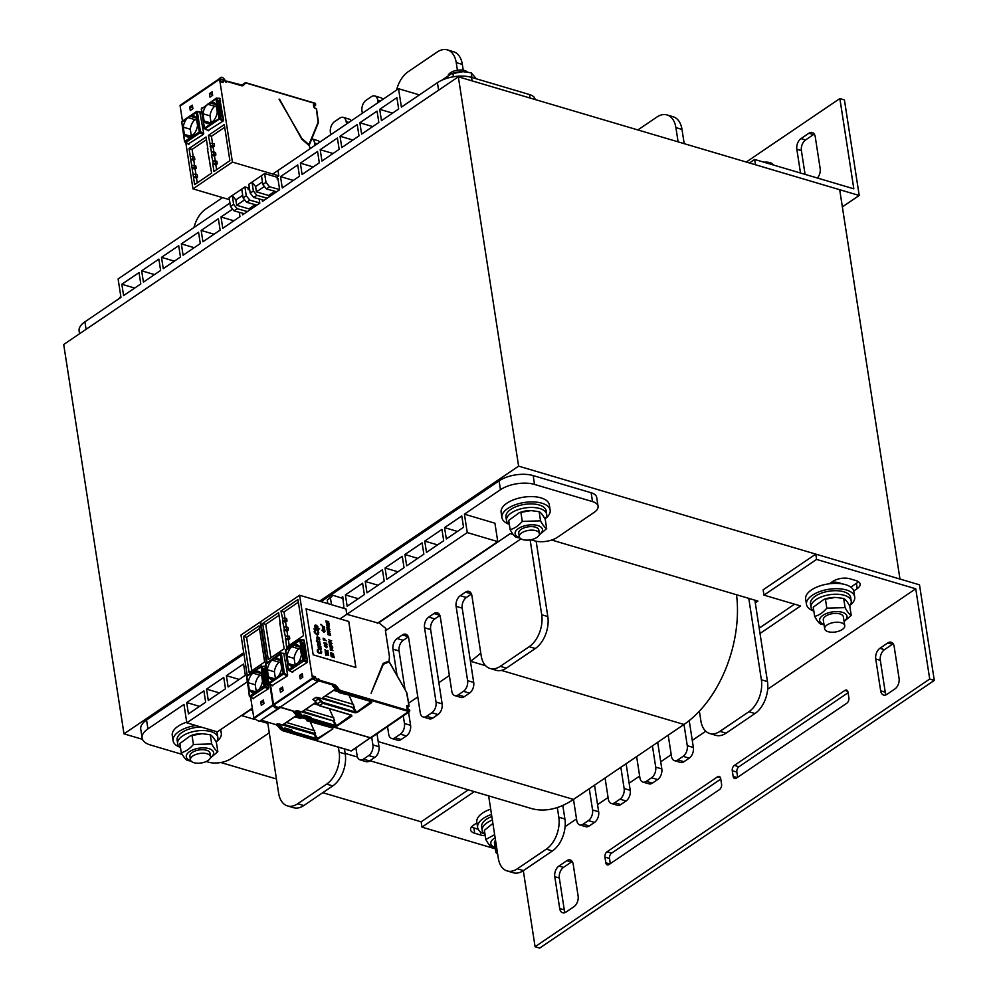<?xml version="1.0" encoding="UTF-8"?>
<svg xmlns="http://www.w3.org/2000/svg" width="998" height="998" viewBox="0 0 998 998"><rect width="100%" height="100%" fill="white"/><g stroke="black" fill="none" stroke-linecap="round" stroke-linejoin="round"><path stroke-width="1.5" d="M319.56 601.17L518.611 466.141L899.971 579.052L839.692 189.695L458.332 76.796L63.71 344.497L123.989 733.854L243.712 652.63M841.763 583.83A16.267 7.697 171.2 0 0 831.833 582.084M520.993 538.858L385.453 630.798M755.286 602.867L757.931 601.083L551.707 540.03M518.611 466.141L458.332 76.796M468.287 789.842L421.144 821.828L322.766 792.699M276.421 778.976L220.808 762.509M142.502 739.331L123.989 733.854M746.267 162.038L839.854 98.553L853.826 188.809L754.663 159.455L749.473 162.986M817.399 178.031A8.134 5.065 -73.5 0 0 820.169 168.612L815.241 136.763A8.134 5.065 -73.5 0 0 812.285 132.534A8.134 5.065 -73.5 0 0 808.879 133.258L800.995 138.61A8.134 5.065 -73.5 0 0 796.828 149.251L800.508 173.028M805.074 174.388L801.394 150.611A8.134 5.065 106.5 0 1 805.561 139.957L813.457 134.605A8.134 5.065 106.5 0 1 814.306 134.131M842.362 206.91L859.216 195.483L844.42 99.912L839.854 98.553M859.216 195.483L755.486 164.77L754.663 159.455M760.027 633.468L800.583 605.961L763.969 595.12L816.589 559.429L915.74 588.783L767.674 689.231M705.761 731.222L692.275 740.379M671.217 754.663L660.701 761.798M639.656 776.082L629.139 783.205M608.081 797.489L597.565 804.625M576.507 818.909L565.105 826.643M915.74 588.783L929.712 679.039L535.09 946.74L523.314 870.693M875.733 658.954L880.66 690.803A8.134 5.065 -73.5 0 0 883.617 695.032A8.134 5.065 -73.5 0 0 887.022 694.321L894.907 688.957A8.134 5.065 -73.5 0 0 899.073 678.316L894.146 646.455A8.134 5.065 -73.5 0 0 891.189 642.225A8.134 5.065 -73.5 0 0 887.783 642.949L879.899 648.301A8.134 5.065 -73.5 0 0 875.733 658.954L880.311 660.302A8.134 5.065 106.5 0 1 884.465 649.661L892.362 644.309A8.134 5.065 106.5 0 1 893.21 643.822M734.353 765.416A4.067 2.532 -73.5 0 0 732.27 770.743L733.156 776.407A4.067 2.532 -73.5 0 0 734.628 778.515A4.067 2.532 -73.5 0 0 736.324 778.153L846.828 703.203A4.067 2.532 -73.5 0 0 848.899 697.876L848.026 692.213A4.067 2.532 -73.5 0 0 846.554 690.105A4.067 2.532 -73.5 0 0 844.844 690.454L734.353 765.416L738.932 766.776L848.1 692.712M607.021 851.793A4.067 2.532 -73.5 0 0 604.938 857.12L605.823 862.783A4.067 2.532 -73.5 0 0 607.295 864.892A4.067 2.532 -73.5 0 0 608.992 864.542L719.496 789.58A4.067 2.532 -73.5 0 0 721.579 784.253L720.693 778.59A4.067 2.532 -73.5 0 0 719.221 776.481A4.067 2.532 -73.5 0 0 717.525 776.843L607.021 851.793L611.599 853.153L720.768 779.089M573.189 864.193A8.134 5.065 -73.5 0 0 570.232 859.964A8.134 5.065 -73.5 0 0 566.827 860.675L558.942 866.039A8.134 5.065 -73.5 0 0 554.776 876.681L559.703 908.542A8.134 5.065 -73.5 0 0 562.66 912.771A8.134 5.065 -73.5 0 0 566.066 912.047L573.95 906.695A8.134 5.065 -73.5 0 0 578.116 896.042L573.189 864.193M886.174 694.795A8.134 5.065 106.5 0 1 885.238 692.163L880.311 660.302M737.647 777.267L736.848 772.09A4.067 2.532 106.5 0 1 738.932 766.776M610.314 863.644L609.516 858.48A4.067 2.532 106.5 0 1 611.599 853.153M565.217 912.521A8.134 5.065 106.5 0 1 564.282 909.889L559.342 878.04A8.134 5.065 106.5 0 1 563.508 867.387L571.405 862.035A8.134 5.065 106.5 0 1 572.253 861.561M929.712 679.039L934.29 680.399L539.669 948.1L535.09 946.74M934.29 680.399L919.495 584.828L815.765 554.115L816.589 559.429M853.739 591.003L857.232 588.633A12.201 5.776 171.2 0 0 860.126 584.067A12.201 5.776 171.2 0 0 855.972 580.574L849.872 578.765A12.201 5.776 171.2 0 0 832.819 581.41L829.326 583.78M858.33 581.622A12.201 5.776 -8.8 0 1 856.409 583.331L850.807 587.123M476.919 822.851L473.451 825.196A12.201 5.776 171.2 0 0 470.557 829.775A12.201 5.776 171.2 0 0 474.724 833.268L480.824 835.077A12.201 5.776 171.2 0 0 485.228 835.713M478.204 829.226L473.9 827.953A12.201 5.776 -8.8 0 1 471.53 826.905M794.558 604.177L759.204 628.166M815.765 554.115L763.146 589.818L763.969 595.12M495.345 848.849L421.967 827.13L474.312 791.626M421.144 821.828L421.967 827.13M535.09 99.526L535.04 99.201A16.267 7.697 171.2 0 0 529.501 94.548L471.53 77.382A24.389 11.539 171.2 0 0 437.436 82.672L401.396 107.123L398.551 88.722L272.778 174.039M229.952 203.093L118.101 278.966L120.958 297.367L84.917 321.818A24.389 11.539 171.2 0 0 79.116 330.974L79.541 333.756M140.793 283.919L123.59 295.583L121.831 284.255L139.034 272.591L140.793 283.919M160.628 270.458L143.425 282.135L141.666 270.807L158.869 259.131L160.628 270.458M180.463 256.997L163.26 268.674L161.501 257.347L178.704 245.67L180.463 256.997M200.299 243.549L183.096 255.214L181.337 243.886L198.552 232.222L200.299 243.549M220.134 230.089L202.931 241.766L201.172 230.438L218.387 218.762L220.134 230.089M239.308 212.312L239.969 216.628L222.766 228.305L221.007 216.978L232.609 209.118M259.156 198.964L259.804 203.18L242.601 214.844L242.339 213.16M277.107 178.929L277.893 178.393L279.64 189.72L262.437 201.396L262.2 199.812M299.475 176.259L282.272 187.936L280.525 176.609L297.728 164.932L299.475 176.259M319.323 162.811L302.107 174.475L300.361 163.148L317.564 151.484L319.323 162.811M339.158 149.351L321.942 161.027L320.196 149.7L337.399 138.023L339.158 149.351M358.993 135.89L341.79 147.567L340.031 136.239L357.234 124.563L358.993 135.89M378.828 122.442L361.625 134.106L359.866 122.779L377.069 111.115L378.828 122.442M398.664 108.982L381.461 120.658L379.702 109.331L396.905 97.654L398.664 108.982M419.422 94.897L398.551 88.722M392.551 113.123L379.702 109.331M372.716 126.584L359.866 122.779M352.88 140.044L340.031 136.239M333.033 153.492L320.196 149.7M313.197 166.953L300.361 163.148M293.362 180.413L280.525 176.609M233.856 220.783L221.007 216.978M214.021 234.243L201.172 230.438M194.186 247.691L181.337 243.886M174.351 261.152L161.501 257.347M154.515 274.612L141.666 270.807M134.68 288.06L121.831 284.255M377.306 623.338L497.765 541.615L494.921 523.202L464.407 514.17L500.46 489.719A24.389 11.539 -8.8 0 1 534.541 484.429L592.513 501.595A16.267 7.697 -8.8 0 1 598.064 506.248A16.267 7.697 -8.8 0 1 594.197 512.348L557.358 537.336A16.267 7.697 -8.8 0 1 534.629 540.854L530.886 539.756M598.064 506.248L596.692 497.403A16.267 7.697 171.2 0 0 591.14 492.75L533.169 475.584A24.389 11.539 171.2 0 0 499.087 480.874L321.094 601.619M252.656 710.414L250.548 709.79M243.924 653.977L146.556 720.02A24.389 11.539 171.2 0 0 140.755 729.176L142.128 738.021A24.389 11.539 -8.8 0 1 147.929 728.877L183.969 704.426L186.813 722.826L247.13 681.908M259.779 720.968L266.291 722.901A16.267 7.697 -8.8 0 1 267.826 723.438M269.26 732.669A16.267 7.697 -8.8 0 1 267.975 733.655L231.137 758.63A16.267 7.697 -8.8 0 1 208.42 762.16L206.249 761.524M252.369 708.555L241.89 715.666L254.315 719.346M182.247 754.413L150.448 744.995A24.389 11.539 -8.8 0 1 142.128 738.021M513.197 534.516L510.228 533.631L379.003 622.652M444.572 527.63L461.787 515.954L463.534 527.281L446.331 538.957L444.572 527.63L457.421 531.435M424.736 541.091L441.939 529.414L443.698 540.741L426.495 552.418L424.736 541.091L437.586 544.896M404.901 554.539L422.104 542.875L423.863 554.202L406.66 565.866L404.901 554.539L417.75 558.344M385.066 567.999L402.269 556.323L404.028 567.65L386.825 579.327L385.066 567.999L397.915 571.804M365.231 581.46L382.434 569.783L384.193 581.11L366.99 592.787L365.231 581.46L378.08 585.265M345.395 594.908L362.598 583.244L364.357 594.571L347.154 606.235L345.395 594.908L358.245 598.713M341.066 597.852L342.763 596.692L343.973 608.393M226.384 675.646L243.587 663.982L245.333 675.309L228.13 686.973L226.384 675.646L239.221 679.451M206.536 689.107L223.752 677.442L225.498 688.77L208.295 700.434L206.536 689.107L219.385 692.911M186.701 702.567L203.916 690.89L205.663 702.218L188.46 713.894L186.701 702.567L199.55 706.372M497.765 541.615L467.264 532.583L340.044 618.885M252.307 708.131L217.327 731.858L186.813 722.826M464.407 514.17L467.264 532.583M404.988 689.244L399.063 650.97A8.134 5.065 106.5 0 1 403.229 640.329L408.332 636.861M408.656 703.141L417.8 696.941M396.992 675.172L392.963 649.174A8.134 5.065 106.5 0 1 397.129 638.52L402.394 634.953A8.134 5.065 106.5 0 1 405.799 634.229A8.134 5.065 106.5 0 1 408.743 638.458L420.258 712.797A8.134 5.065 -73.5 0 0 423.214 717.013L429.315 718.822A8.134 5.065 -73.5 0 0 432.72 718.111L437.972 714.543A8.134 5.065 -73.5 0 0 442.139 703.889L430.637 629.563A8.134 5.065 106.5 0 1 434.804 618.91L439.906 615.454M438.858 682.657L449.374 675.521M423.214 717.013A8.134 5.065 -73.5 0 0 426.608 716.302L431.872 712.734A8.134 5.065 -73.5 0 0 436.039 702.081L424.537 627.754A8.134 5.065 106.5 0 1 428.703 617.101L433.955 613.533A8.134 5.065 106.5 0 1 437.361 612.822A8.134 5.065 106.5 0 1 440.318 617.038L451.82 691.377A8.134 5.065 -73.5 0 0 454.776 695.606L460.876 697.415A8.134 5.065 -73.5 0 0 464.282 696.691L469.547 693.123A8.134 5.065 -73.5 0 0 473.713 682.47L462.199 608.144A8.134 5.065 106.5 0 1 466.365 597.49L471.468 594.035M485.627 665.728L470.432 661.225A101.646 63.273 -73.5 0 0 480.762 652.966M319.759 142.165A8.134 5.065 -73.5 0 0 317.751 140.593L311.838 138.834A8.134 5.065 -73.5 0 1 314.607 143.013L317.327 143.812M351.321 120.758A8.134 5.065 -73.5 0 0 349.325 119.174L343.225 117.365A8.134 5.065 -73.5 0 0 339.819 118.088L334.555 121.656A8.134 5.065 -73.5 0 0 330.388 132.31L330.762 134.705M382.895 99.338A8.134 5.065 -73.5 0 0 380.899 97.754L374.786 95.958A8.134 5.065 -73.5 0 0 371.393 96.669L366.129 100.237A8.134 5.065 -73.5 0 0 361.962 110.89L362.336 113.285M463.234 70.209L462.336 64.383A24.389 15.182 -73.5 0 0 453.466 51.709L447.366 49.9A24.389 15.182 -73.5 0 0 437.161 52.058L408.219 71.681A24.389 15.182 -73.5 0 0 396.543 90.082M454.776 695.606A8.134 5.065 -73.5 0 0 458.182 694.882L463.446 691.315A8.134 5.065 -73.5 0 0 467.613 680.661L456.098 606.335A8.134 5.065 106.5 0 1 460.265 595.694L465.53 592.113A8.134 5.065 106.5 0 1 468.935 591.402A8.134 5.065 106.5 0 1 471.892 595.631L481.198 655.798A24.389 15.182 -73.5 0 0 490.068 668.485L496.168 670.294A24.389 15.182 -73.5 0 0 506.373 668.136L535.315 648.5A24.389 15.182 -73.5 0 0 547.815 616.564L536.151 541.24M387.511 726.619L388.684 734.204A8.134 5.065 -73.5 0 0 391.64 738.433L397.74 740.242A8.134 5.065 -73.5 0 0 401.146 739.518L406.411 735.95A8.134 5.065 -73.5 0 0 410.577 725.309L408.569 712.335M408.082 709.191L407.795 707.382M355.937 748.026L357.122 755.623A8.134 5.065 -73.5 0 0 360.066 759.852L366.166 761.661A8.134 5.065 -73.5 0 0 369.572 760.938L374.836 757.37A8.134 5.065 -73.5 0 0 379.003 746.729L376.995 733.755M267.639 722.19L278.629 793.223A24.389 15.182 -73.5 0 0 287.486 805.91L293.599 807.706A24.389 15.182 -73.5 0 0 303.804 805.561L332.746 785.925A24.389 15.182 -73.5 0 0 345.246 753.977L344.472 748.999M314.981 145.409L314.607 143.013M346.543 124.002L346.181 121.594A8.134 5.065 -73.5 0 0 343.225 117.365M378.117 102.582L377.743 100.174A8.134 5.065 -73.5 0 0 374.786 95.958M457.421 70.234L456.236 62.587A24.389 15.182 -73.5 0 0 447.366 49.9M490.068 668.485A24.389 15.182 -73.5 0 0 500.272 666.327L529.214 646.704A24.389 15.182 -73.5 0 0 541.714 614.756L530.125 539.881M391.64 738.433A8.134 5.065 -73.5 0 0 395.046 737.722L400.31 734.154A8.134 5.065 -73.5 0 0 404.464 723.5L403.292 715.903M360.066 759.852A8.134 5.065 -73.5 0 0 363.472 759.129L368.736 755.561A8.134 5.065 -73.5 0 0 372.903 744.92L371.73 737.322M287.486 805.91A24.389 15.182 -73.5 0 0 297.703 803.752L326.645 784.116A24.389 15.182 -73.5 0 0 339.145 752.18L338.372 747.19M222.566 197.629L205.65 209.106A24.389 15.182 -73.5 0 0 193.974 227.507M488.633 795.868L498.301 858.255A24.389 15.182 -73.5 0 0 507.159 870.942A24.389 15.182 -73.5 0 0 517.363 868.784L546.305 849.148A24.389 15.182 -73.5 0 0 558.805 817.2L557.308 807.544A101.646 63.273 -73.5 0 0 573.488 799.423L576.782 820.655A8.134 5.065 -73.5 0 0 579.738 824.884A8.134 5.065 -73.5 0 0 583.144 824.161L588.396 820.593A8.134 5.065 -73.5 0 0 592.562 809.952L589.282 788.707L605.062 778.003L608.356 799.236A8.134 5.065 -73.5 0 0 611.3 803.465A8.134 5.065 -73.5 0 0 614.706 802.754L619.97 799.186A8.134 5.065 -73.5 0 0 624.137 788.532L620.843 767.3L636.637 756.584L639.918 777.829A8.134 5.065 -73.5 0 0 642.874 782.045A8.134 5.065 -73.5 0 0 646.28 781.334L651.544 777.766A8.134 5.065 -73.5 0 0 655.711 767.113L652.418 745.88L668.198 735.164L671.492 756.409A8.134 5.065 -73.5 0 0 674.448 760.638A8.134 5.065 -73.5 0 0 677.842 759.915L683.106 756.347A8.134 5.065 -73.5 0 0 687.273 745.693L683.992 724.461A101.646 63.273 -73.5 0 0 699.373 711.175L700.87 720.83A24.389 15.182 -73.5 0 0 709.728 733.518A24.389 15.182 -73.5 0 0 719.945 731.359L748.874 711.736A24.389 15.182 -73.5 0 0 761.374 679.788L748.774 598.376M501.383 670.394L683.992 724.461L668.198 735.164M589.282 788.707L573.488 799.423L378.205 741.601M620.843 767.3L605.062 778.003M652.418 745.88L636.637 756.584M557.308 807.544A101.646 63.273 106.5 0 1 530.936 808.392L369.909 760.713M736.536 594.758A101.646 63.273 106.5 0 1 699.373 711.175M678.104 141.853L675.895 127.619A24.389 15.182 -73.5 0 0 667.038 114.932A24.389 15.182 -73.5 0 0 656.821 117.09L637.859 129.94M684.204 143.662L681.996 129.416A24.389 15.182 -73.5 0 0 673.139 116.741L667.038 114.932M709.728 733.518L715.828 735.326A24.389 15.182 -73.5 0 0 726.045 733.168L754.987 713.533A24.389 15.182 -73.5 0 0 767.474 681.597L754.875 600.185M674.448 760.638L680.549 762.447A8.134 5.065 -73.5 0 0 683.954 761.724L689.206 758.156A8.134 5.065 -73.5 0 0 693.373 747.502L689.206 720.606M642.874 782.045L648.974 783.854A8.134 5.065 -73.5 0 0 652.38 783.143L657.645 779.575A8.134 5.065 -73.5 0 0 661.811 768.922L657.682 742.3M611.3 803.465L617.4 805.274A8.134 5.065 -73.5 0 0 620.806 804.55L626.07 800.982A8.134 5.065 -73.5 0 0 630.237 790.341L626.12 763.72M579.738 824.884L585.838 826.693A8.134 5.065 -73.5 0 0 589.244 825.97L594.496 822.402A8.134 5.065 -73.5 0 0 598.663 811.748L594.546 785.139M507.159 870.942L513.259 872.739A24.389 15.182 -73.5 0 0 523.476 870.593L552.405 850.957A24.389 15.182 -73.5 0 0 564.905 819.009L562.797 805.411M813.358 610.913A24.389 11.539 -8.8 0 1 806.484 604.414L805.66 599.112A24.389 11.539 -8.8 0 1 811.461 589.955A24.389 11.539 -8.8 0 1 837.359 583.406A24.389 11.539 -8.8 0 1 853.876 591.639L854.7 596.954A24.389 11.539 -8.8 0 1 850.109 605.225M806.484 604.414A24.389 11.539 -8.8 0 1 812.285 595.27A24.389 11.539 -8.8 0 1 838.183 588.72A24.389 11.539 -8.8 0 1 854.7 596.954M508.818 524.137A24.389 11.539 -8.8 0 1 501.944 517.638L501.121 512.323A24.389 11.539 -8.8 0 1 506.922 503.179A24.389 11.539 -8.8 0 1 532.807 496.63A24.389 11.539 -8.8 0 1 549.337 504.863L550.16 510.165A24.389 11.539 -8.8 0 1 545.557 518.449M501.944 517.638A24.389 11.539 -8.8 0 1 507.745 508.481A24.389 11.539 -8.8 0 1 533.631 501.932A24.389 11.539 -8.8 0 1 550.16 510.165M179.977 747.215A24.389 11.539 -8.8 0 1 173.091 740.716L172.267 735.414A24.389 11.539 -8.8 0 1 178.068 726.257A24.389 11.539 -8.8 0 1 186.713 722.153M173.091 740.716A24.389 11.539 -8.8 0 1 178.892 731.571A24.389 11.539 -8.8 0 1 195.895 725.509M219.809 730.174A24.389 11.539 -8.8 0 1 221.307 733.256A24.389 11.539 -8.8 0 1 216.716 741.526M484.517 834.004A24.389 11.539 -8.8 0 1 477.63 827.504L476.807 822.19A24.389 11.539 -8.8 0 1 482.608 813.046A24.389 11.539 -8.8 0 1 490.692 809.129M477.63 827.504A24.389 11.539 -8.8 0 1 483.431 818.348A24.389 11.539 -8.8 0 1 491.515 814.443M509.329 524.511A20.334 9.618 -8.8 0 1 506.51 520.557A20.334 9.618 -8.8 0 1 511.338 512.922A20.334 9.618 -8.8 0 1 532.92 507.471A20.334 9.618 -8.8 0 1 546.679 514.332A20.334 9.618 -8.8 0 1 545.083 519.097M506.51 520.557L505.961 517.014A20.334 9.618 -8.8 0 1 510.789 509.392A20.334 9.618 -8.8 0 1 532.371 503.928A20.334 9.618 -8.8 0 1 546.143 510.789L546.679 514.332M485.028 834.378A20.334 9.618 -8.8 0 1 482.196 830.423A20.334 9.618 -8.8 0 1 487.036 822.789A20.334 9.618 -8.8 0 1 492.376 820.044M482.196 830.423L481.647 826.88A20.334 9.618 -8.8 0 1 486.488 819.258A20.334 9.618 -8.8 0 1 491.839 816.501M813.869 611.287A20.334 9.618 -8.8 0 1 811.05 607.333A20.334 9.618 -8.8 0 1 815.89 599.711A20.334 9.618 -8.8 0 1 837.459 594.247A20.334 9.618 -8.8 0 1 851.232 601.12A20.334 9.618 -8.8 0 1 849.622 605.873M811.05 607.333L810.501 603.79A20.334 9.618 -8.8 0 1 815.341 596.168A20.334 9.618 -8.8 0 1 836.91 590.716A20.334 9.618 -8.8 0 1 850.683 597.577L851.232 601.12M180.488 747.589A20.334 9.618 -8.8 0 1 177.656 743.635A20.334 9.618 -8.8 0 1 182.497 736.013A20.334 9.618 -8.8 0 1 204.066 730.561A20.334 9.618 -8.8 0 1 217.838 737.422A20.334 9.618 -8.8 0 1 216.229 742.175M177.656 743.635L177.108 740.104A20.334 9.618 -8.8 0 1 181.948 732.47A20.334 9.618 -8.8 0 1 200.922 727.006M216.229 731.534A20.334 9.618 -8.8 0 1 217.29 733.879L217.838 737.422M192.863 755.973A10.167 4.815 171.2 0 0 190.443 759.777A10.167 4.815 171.2 0 0 201.222 762.983A10.167 4.815 171.2 0 0 210.528 756.671A10.167 4.815 171.2 0 0 203.642 753.24A10.167 4.815 171.2 0 0 192.863 755.973M120.808 296.443A10.167 4.815 171.2 0 0 119.411 298.24M521.705 532.882A10.167 4.815 171.2 0 0 519.297 536.699A10.167 4.815 171.2 0 0 530.075 539.893A10.167 4.815 171.2 0 0 539.382 533.581A10.167 4.815 171.2 0 0 532.495 530.15A10.167 4.815 171.2 0 0 521.705 532.882M467.476 72.106A10.167 4.815 171.2 0 0 450.472 72.742A10.167 4.815 171.2 0 0 448.252 75.162M496.892 849.173A10.167 4.815 171.2 0 0 495.806 851.868A10.167 4.815 171.2 0 0 497.653 854.113M827.068 624.973A10.167 4.815 171.2 0 0 824.66 628.79A10.167 4.815 171.2 0 0 835.438 631.984A10.167 4.815 171.2 0 0 844.745 625.671A10.167 4.815 171.2 0 0 837.858 622.241A10.167 4.815 171.2 0 0 827.068 624.973M773.363 164.994A10.167 4.815 171.2 0 0 763.894 162.187M190.431 735.775L191.803 735.289A13.822 6.537 -8.8 0 1 201.833 733.742L190.431 735.775L179.852 743.522L181.274 752.704C185.591 751.656 189.632 748.912 193.425 744.458L211.701 743.947C214.009 748.238 216.055 750.808 217.826 751.681L210.328 758.068M209.53 755.012A10.167 4.815 171.2 0 0 202.943 749.698A10.167 4.815 171.2 0 0 195.571 750.833A10.167 4.815 171.2 0 0 189.894 756.259L190.443 759.777M210.478 757.644A13.822 6.537 171.2 0 0 208.819 748.6A13.822 6.537 171.2 0 0 189.632 751.569A13.822 6.537 171.2 0 0 190.793 760.688M217.826 751.681L216.416 742.512C214.108 738.233 212.063 735.651 210.279 734.778L202.781 733.767M191.105 761.112L187.399 760.439C185.628 759.565 183.582 756.983 181.274 752.704M210.279 734.778L211.701 743.947M192.003 735.289L193.425 744.458M451.333 73.79L452.705 73.303A13.822 6.537 -8.8 0 1 462.735 71.744L451.333 73.79L442.039 80.139M476.345 78.805L471.193 72.779L463.683 71.781M471.193 72.779L471.917 77.495M452.905 73.291L453.441 76.771M495.519 840.328A10.167 4.815 171.2 0 0 494.434 843.036M495.12 837.771A13.822 6.537 171.2 0 0 495.12 847.402M492.9 823.412L484.392 830.311L485.814 839.493L494.634 834.627M495.183 847.826L491.939 847.227C490.168 846.341 488.122 843.772 485.814 839.493M519.272 512.685L520.657 512.211A13.822 6.537 -8.8 0 1 530.674 510.652L519.272 512.685L508.706 520.445L510.128 529.614C514.432 528.578 518.486 525.821 522.278 521.38L540.554 520.869C542.862 525.148 544.908 527.73 546.679 528.603L539.182 534.978M538.384 531.922A10.167 4.815 171.2 0 0 531.784 526.607A10.167 4.815 171.2 0 0 524.424 527.755A10.167 4.815 171.2 0 0 518.748 533.169M539.332 534.554A13.822 6.537 171.2 0 0 537.673 525.509A13.822 6.537 171.2 0 0 518.473 528.491A13.822 6.537 171.2 0 0 519.634 537.61M546.679 528.603L545.257 519.422C542.949 515.143 540.916 512.56 539.132 511.687L531.622 510.677M519.958 538.034L516.253 537.348C514.469 536.475 512.436 533.905 510.128 529.614M539.132 511.687L540.554 520.869M520.856 512.199L522.278 521.38M823.824 599.474L825.196 598.987A13.822 6.537 -8.8 0 1 835.214 597.44L823.824 599.474L813.245 607.221L814.667 616.402C818.984 615.354 823.026 612.61 826.818 608.156L845.094 607.645C847.402 611.936 849.448 614.506 851.219 615.379L844.108 621.554M844.745 625.671L843.372 616.814A10.167 4.815 171.2 0 0 836.336 613.396A10.167 4.815 171.2 0 0 828.964 614.531A10.167 4.815 171.2 0 0 823.288 619.958L824.66 628.79M844.059 621.205A13.822 6.537 171.2 0 0 842.137 612.273A13.822 6.537 171.2 0 0 823.088 615.23A13.822 6.537 171.2 0 0 823.961 624.324M851.219 615.379L849.809 606.21C847.502 601.919 845.456 599.349 843.672 598.476L836.174 597.465M824.036 624.748L820.793 624.137C819.021 623.263 816.975 620.681 814.667 616.402M843.672 598.476L845.094 607.645M825.396 598.987L826.818 608.156M120.496 297.691L115.157 301.296M288.222 663.533L287.1 656.322A10.978 6.836 106.5 0 1 291.778 646.679A2.033 1.26 -73.5 0 0 292.015 646.791A2.033 1.26 -73.5 0 0 293.761 645.332A10.978 6.836 106.5 0 1 297.354 644.945A10.978 6.836 106.5 0 1 300.248 647.39L301.371 654.613A10.978 6.836 106.5 0 1 297.828 663.071L296.306 664.107A2.033 1.26 -73.5 0 0 294.971 665.017L293.462 666.04A10.978 6.836 106.5 0 1 291.117 665.99A10.978 6.836 106.5 0 1 288.222 663.533L294.784 665.479M296.755 664.269L294.971 665.017M286.027 649.436A1.223 0.773 55.1 0 0 285.416 650.272L288.385 669.483A1.223 0.773 55.1 0 0 289.32 670.743L288.821 670.444M307.172 659.167L304.652 642.887L302.581 642.65L305.039 658.53L307.172 659.167L307.521 661.449L307.11 662.522L292.152 671.978M346.693 613.595L345.982 608.992L299.6 595.257L312.424 678.091A5.689 3.543 55.8 0 0 312.574 678.777L317.801 681.597L318.137 680.287M299.6 595.257L260.141 622.028L266.416 662.572M317.801 681.597L278.205 708.455L274.662 707.582L273.103 705.549A5.689 3.543 55.8 0 1 272.965 704.862L269.809 684.466M279.927 688.795L282.559 687.011L283.108 690.554L280.475 692.338L279.927 688.795L282.97 689.693M299.649 675.409L302.282 673.625L302.831 677.168L300.198 678.952L299.649 675.409L302.706 676.307M279.789 623.114L284.193 648.737L268.275 659.541L262.686 623.438L278.604 612.635L280.388 624.199M289.769 638.745L285.678 638.67L285.266 635.951L289.383 636.262L289.769 638.745L288.347 639.893L289.195 645.344M286.563 629.351L286.177 626.869L288.01 627.418L288.397 629.888L286.563 629.351L283.919 630.137L285.266 635.951M284.318 629.825L283.894 627.106L286.177 626.869M282.945 620.981L282.521 618.249L284.817 618.024L286.638 618.56L287.025 621.043L285.191 620.494L282.559 621.292L283.894 627.106M285.678 638.67L286.551 647.141L303.529 635.626L297.94 599.524L280.962 611.038L282.521 618.249M305.039 658.53L302.506 642.25L304.652 642.887L303.604 639.905M283.744 653.391L287.661 674.922L287.237 676.008L272.279 685.426M313.272 677.941L315.206 676.719L315.692 677.842A4.466 2.782 -124.2 0 1 317.202 680.012C316.478 681.123 315.231 680.748 313.447 678.902A4.466 2.782 -124.2 0 1 313.335 678.353L313.285 676.145L315.206 676.719M313.609 679.251L315.692 677.842M280.189 707.12L319.572 680.199L334.081 684.503A4.678 2.919 -124.2 0 1 336.75 686.424L338.958 689.156A3.456 2.158 55.8 0 0 340.929 690.579L409.529 710.888L408.145 709.466A1.422 0.886 -124.2 0 1 406.885 707.906L406.673 706.497A1.422 0.886 -124.2 0 1 407.546 705.574L408.893 705.798L407.009 693.66A3.456 2.158 55.8 0 0 406.423 692.051L389.108 661.849L383.344 664.281L371.106 693.261L383.095 663.433L389.095 660.938L389.445 656.622L385.328 630.025A1.223 0.761 55.8 0 0 385.478 628.179L378.516 622.515M382.97 663.757L389.095 660.938M317.115 680.599L316.216 680.673M318.162 680.274A5.689 3.543 55.8 0 0 317.838 679.538L318.225 678.69L319.235 679.438L318.125 680.187M319.572 680.199L319.235 679.438M347.404 614.481L377.83 622.977M313.197 654.838L355.899 667.487L348.776 621.467L306.074 608.83L313.197 654.838M261.039 720.119L280.538 707.432L294.884 711.674L296.281 710.726L298.414 710.975L334.031 721.13L302.706 711.25L315.855 702.48L303.005 711.2M313.522 699.947L315.019 701.145A4.678 3.031 59 0 0 314.233 700.284L312.873 699.473L315.992 697.365L318.187 697.602L353.766 707.744L322.441 697.864L335.64 689.057L322.728 697.814M314.233 700.284L312.873 699.473L315.143 701.182L318.362 698.999L315.992 697.365M336.75 686.424L334.904 687.772A4.067 2.532 -124.2 0 0 332.584 686.1L333.931 686.886L332.584 686.1L333.769 685.302A4.067 2.532 -124.2 0 1 336.089 686.973L338.297 689.705A4.067 2.532 55.8 0 0 340.617 691.377L409.217 711.686L409.754 710.227L409.567 711.649L370.894 737.884L301.945 717.612A4.067 2.532 -124.2 0 1 299.625 715.94L297.416 713.208L298.602 712.41A4.067 2.532 55.8 0 0 296.281 710.726M303.242 716.838L303.554 716.04L304.091 716.714L303.13 716.814L304.19 715.042L311.189 717.45L303.579 715.142M337.062 726.082L335.216 726.307L335.528 725.509L337.062 726.082L351.895 716.028L351.62 715.154L319.56 705.661L317.277 703.964L321.306 701.095L319.011 698.425A4.678 2.794 52.9 0 0 318.187 697.602M356.96 712.584L355.375 711.998L355.063 712.822L356.96 712.584L371.792 702.53L371.381 701.744M371.081 701.544L346.793 694.446M371.792 702.53L371.406 701.794M355.063 712.822L323.003 703.328L318.362 698.999L319.011 698.425M351.895 716.028L351.483 715.217M334.654 720.706L329.315 708.68M333.831 717.836L305.563 709.466M317.913 704.95L313.946 703.777M354.377 707.32L348.963 695.132M353.554 704.451L325.286 696.08M338.06 691.689L333.681 690.391M343.038 598.476L332.883 595.282L330.425 597.864L331.486 604.701M330.425 597.864L327.269 600.01L327.831 603.615M332.883 595.282L327.269 600.01M327.693 602.705L326.783 603.316M348.776 621.467L306.074 608.88M355.849 667.475L348.726 621.505M320.395 650.309L321.755 651.894L321.381 653.64L318.587 652.979L317.302 651.332L317.352 649.823L318.162 649.648L318.275 652.205L320.832 653.141L320.395 650.309L321.069 653.054M317.688 649.586L317.663 652.255L321.381 653.64M320.695 649.598L318.449 648.55L320.745 649.561M318.35 646.654L318.399 648.588L318.175 646.779L319.659 646.704L321.032 647.789L321.019 649.473M317.726 645.045L320.857 646.442L317.788 645.481L317.551 643.885L320.52 643.922L317.988 644.359L320.907 646.405M317.925 643.323L318.088 645.145M318.225 643.797L320.595 644.371M319.722 641.153L319.896 642.213L317.576 641.702L317.688 642.413L316.341 640.916L317.127 641.14L316.977 640.167L317.514 641.265L319.547 641.776M317.589 641.751L319.896 642.213M316.341 640.916L317.688 642.413M316.977 640.167L317.065 641.128M319.198 638.071L319.847 639.506L319.098 640.13L317.115 637.51L319.472 640.155M316.952 637.048L316.965 639.294L316.952 637.048L319.61 637.996M317.102 634.978L317.776 636.362M317.426 631.098L318.1 633.855L317.426 631.098L318.786 632.695L318.412 634.429L315.605 633.78L314.283 632.171L315.555 633.805L318.412 634.429M314.719 630.387L314.158 631.372L314.719 630.387L315.218 631.01M313.846 628.94L318.487 630.736M315.118 628.229L318.312 629.588M314.944 627.081L319.684 628.902L315.019 627.517L314.782 625.422L316.528 625.259L317.851 626.669L317.476 627.829L319.684 628.902M315.181 625.035L315.356 627.193M325.498 653.503L325.71 655.224L325.498 653.503L328.666 655.112L325.972 654.576L326.084 655.287M325.984 654.626L328.704 655.387M325.735 652.181L326.483 653.041L326.733 652.218L326.471 653.029M327.618 653.54L327.506 652.455L325.872 653.104L326.882 653.241M327.094 652.455L327.93 653.503M325.498 651.906L325.822 653.141L325.298 652.218L325.972 652.118M325.099 650.896L328.142 652.093L325.136 651.158L326.596 651.332L324.899 649.573L326.246 650.733L327.943 650.471L326.608 651.045L328.192 652.068M324.899 649.573L326.446 651.295M326.633 651.07L327.993 650.821M324.3 645.768L326.596 647.764L324.3 645.768L327.356 646.667L326.483 646.667L326.645 647.727M326.496 646.716L327.394 646.929M324.849 644.483L326.458 645.644M324.3 642.849L327.02 644.845L324.649 642.824L324.724 644.072L323.901 643.149L324.612 642.562L326.683 644.359L326.496 643.124L326.62 644.296M324.001 642.587L324.724 644.072M323.14 638.246L323.34 639.868L326.433 640.741L323.389 639.83L323.14 638.246L323.739 639.681L324.575 639.93L324.787 638.895L324.974 640.055L326.433 640.741M324.4 638.782L324.512 639.918M321.892 630.187L323.801 632.071L321.892 630.187L324.949 631.098L324.076 631.085L324.238 632.146M324.088 631.148L324.986 631.36M322.703 629.464L324.824 630.299L322.741 629.676L322.803 628.902M322.579 628.241L324.562 628.653L322.828 628.653L324.712 629.588M322.915 628.428L324.599 628.877M323.028 629.127L324.824 630.299M322.404 627.468L324.512 628.303L322.441 627.692L322.491 626.906M322.279 626.245L324.263 626.669L322.504 626.532L324.4 627.592M322.616 626.432L324.288 626.894M322.716 627.143L324.512 628.303M331.211 656.547L334.305 657.719M333.569 655.387L334.205 657.096L331.161 656.197L330.912 654.601L332.346 656.297L332.172 655.137L333.781 656.721L333.569 655.387L333.719 656.696M330.912 654.601L331.111 656.235L334.205 657.096M332.172 655.137L332.284 656.272M332.858 653.191L333.432 654.888L330.75 653.54L331.373 652.754L331.386 654.027L333.257 654.576M330.825 652.804L331.236 654.289L333.619 654.813M332.496 650.422L331.623 649.149L332.022 650.16L331.049 650.297L331.86 650.322M331.673 649.224L332.658 650.397M330.263 648.787L330.662 650.147L330.101 648.962L331.261 648.837L332.958 650.609M329.702 646.766L331.61 648.65L329.702 646.766L332.746 647.677L331.885 647.665L332.047 648.725M331.897 647.727L332.796 647.939M329.702 644.82L332.559 646.43L329.689 644.745L329.577 645.968L329.328 644.384L332.559 646.43M329.328 644.384L329.901 646.068M329.253 641.889L332.06 643.548L329.24 641.826L329.128 643.049L328.878 641.465L332.06 643.548M328.878 641.465L329.452 643.149M330.35 640.966L330.775 641.677M329.253 640.105L331.685 640.766M328.591 639.606L329.652 640.417M329.278 635.14L327.868 634.528L329.265 635.152M327.93 633.755L327.818 634.566L328.105 633.68L330.238 634.266L330.637 635.601M327.643 631.846L327.955 633.044L330.326 633.568L327.793 632.819L327.481 632.008L328.567 631.821L330.326 633.568M328.454 631.509L330.014 631.622L328.504 631.472M327.332 629.9L327.643 631.098L327.169 630.062L328.267 629.875L330.014 631.622M326.932 628.89L329.914 629.351L326.97 629.164L329.502 629.064L326.695 627.393L329.914 629.351M326.695 627.393L329.352 629.052M327.319 626.557L328.916 627.705M328.055 625.259L329.016 626.357L328.741 625.372L326.995 624.86L327.182 626.145L326.633 625.771L326.708 624.598L328.567 625.072L329.19 626.644M326.77 624.923L327.993 625.746M326.471 624.711L327.182 626.145M328.853 624.873L326.683 622.914L328.903 624.835M326.471 622.977L326.882 624.199M326.159 622.715L328.853 624.486L328.978 623.338L329.228 624.935M328.654 623.239L328.779 624.411M325.71 621.018L328.878 623.014L325.71 621.018L328.691 621.48M322.104 625.447L321.256 624.548L322.167 625.409M320.919 624.499L322.329 625.459M320.795 624.349L321.156 625.097M318.649 647.128L320.133 647.353L318.961 647.003L318.537 647.902L320.67 649.037M317.988 637.734L319.273 639.693M317.352 627.418L317.002 625.995L315.368 625.596L316.952 626.033L317.414 627.38M324.961 646.267L326.146 647.24M322.554 630.686L323.739 631.672M330.987 649.062L331.685 650.022L331.037 649.024M330.35 647.265L331.548 648.251M329.477 634.329L330.35 635.402M328.217 633.967L328.928 634.978M327.88 632.096L330.039 633.356M329.789 631.36L327.618 630.112L329.851 631.322M326.096 621.317L327.756 622.153M317.115 637.51L317.589 639.73M318.562 637.859L318.287 639.044L319.31 639.681L318.512 637.897M314.994 630.973L315.306 633.006L318.125 633.842M315.368 625.596L315.692 627.131L317.252 627.592M326.733 652.218L328.093 652.63L328.217 653.802M324.861 646.18L326.209 647.303L324.861 646.18M326.496 643.124L327.07 644.808M322.454 630.611L323.801 631.722L322.454 630.611M330.538 648.999L331.586 650.11M330.263 647.191L331.61 648.301L330.263 647.191M330.8 643.885L331.224 644.608M327.618 630.112L329.739 631.41M327.943 621.43L328.878 623.014M327.693 621.392L325.997 621.267L327.818 622.191L327.643 621.43M300.373 648.201A2.033 1.26 106.5 0 1 299.038 648.875A2.033 1.26 106.5 0 1 298.789 648.762A10.978 6.836 106.5 0 0 294.123 658.393L295.109 664.805M298.352 602.206L284.018 611.936L284.966 618.074M287.025 621.043L285.603 622.191L286.339 626.919M288.397 629.888L286.975 631.048L287.711 635.763M280.65 661.587A2.033 1.26 106.5 0 1 279.303 662.26A2.033 1.26 106.5 0 1 279.066 662.148M280.413 660.601L274.038 658.717A2.033 1.26 -73.5 0 1 272.279 660.177A2.033 1.26 -73.5 0 1 272.042 660.065A10.978 6.836 106.5 0 0 267.364 669.708L274.388 671.779A10.978 6.836 106.5 0 1 279.028 662.173M274.388 671.779L275.373 678.191M279.016 615.329L265.73 624.336L270.907 657.757M293.761 645.332L300.149 647.215M287.1 656.322L294.123 658.393M280.962 611.038L284.018 611.936M285.191 620.494L284.817 618.024M287.935 638.196L287.549 635.726M282.559 621.292L285.603 622.191M283.919 630.137L286.975 631.048M285.291 638.994L288.347 639.893M274.038 658.717A10.978 6.836 106.5 0 1 277.619 658.331A10.978 6.836 106.5 0 1 280.525 660.776L281.636 667.999A10.978 6.836 106.5 0 1 278.093 676.457L276.583 677.492A2.033 1.26 -73.5 0 0 275.248 678.403L273.726 679.426A10.978 6.836 106.5 0 1 271.394 679.376A10.978 6.836 106.5 0 1 268.487 676.918L275.049 678.865M277.02 677.654L275.248 678.403M287.237 676.008L284.068 674.299A1.223 0.749 -123.4 0 1 283.17 673.026L278.093 676.457M267.364 669.708L268.487 676.918M287.661 674.922L283.17 673.026L280.189 653.815A1.223 0.749 -123.4 0 1 280.775 652.991L284.38 653.752M262.686 623.438L265.73 624.336M281.149 631.971L281.76 633.056M282.521 640.816L283.133 641.901M189.982 116.192L191.179 115.731A10.978 6.836 106.5 0 1 193.512 115.78A10.978 6.836 106.5 0 1 196.419 118.238L197.529 125.461A10.978 6.836 106.5 0 1 192.863 135.092A2.033 1.26 -73.5 0 0 192.614 134.98A2.033 1.26 -73.5 0 0 190.868 136.452A10.978 6.836 106.5 0 1 187.287 136.838A10.978 6.836 106.5 0 1 184.381 134.381L183.258 127.158A10.978 6.836 106.5 0 1 186.801 118.7L188.323 117.664A2.033 1.26 -73.5 0 0 189.657 116.766L189.982 116.192L196.307 118.063M187.998 117.539L189.657 116.766M199.787 111.876L203.717 133.408L203.293 134.493L200.124 132.784A1.223 0.749 -123.4 0 1 199.213 131.511L196.244 112.3A1.223 0.749 -123.4 0 1 196.469 111.564L181.985 121.382A1.223 0.761 55.8 0 0 181.761 122.118L184.817 141.878M200.062 111.788L196.481 111.551A1.223 0.749 -123.4 0 1 196.831 111.477L200.436 112.238M229.415 199.65L192.963 188.859L185.853 142.951M182.472 121.057L180.139 106.038A5.689 3.543 -124.2 0 1 180.077 105.376L219.535 78.605C221.107 76.335 222.978 76.933 225.161 80.401A5.689 3.543 -124.2 0 1 225.061 81.038L226.134 82.31L226.658 81.1L225.348 81.911M192.963 188.859L232.422 162.088L219.61 79.266A5.689 3.543 -124.2 0 1 219.535 78.605L180.077 105.376M212.649 95.334L210.017 97.118L209.468 93.575L212.1 91.791L212.649 95.334M192.913 108.72L190.281 110.504L189.732 106.961L192.364 105.177L192.913 108.72M210.042 143.313L214.158 143.625L214.545 146.095L210.466 146.032L208.382 135.379L224.301 124.588L229.889 160.69L213.971 171.481L212.811 164.046L215.867 164.944L216.603 169.697M213.198 163.734L212.786 161.002L215.069 160.778L216.903 161.314L217.29 163.797L215.456 163.26L212.811 164.046M211.838 154.877L211.414 152.158L213.709 151.933L215.531 152.469L215.917 154.952L214.083 154.403L211.451 155.201L212.786 161.002M210.466 146.032L211.414 152.158M190.306 156.698L192.602 156.461L192.988 158.944L190.73 159.418L189.046 148.502L206.012 136.988L207.908 149.263M195.346 174.163L197.167 174.7L197.554 177.182L196.519 178.018L193.475 177.12L193.051 174.388L195.346 174.163L195.72 176.646L193.475 177.12L194.635 184.605L211.601 173.091L207.31 148.178M193.974 165.319L195.808 165.855L196.182 168.338L195.159 169.173L192.103 168.263L191.678 165.543L193.974 165.319L194.361 167.789L192.103 168.263L193.051 174.388M192.602 156.461L194.435 157.01L194.822 159.48L193.787 160.316L190.73 159.418L191.678 165.543M203.293 134.493L188.335 143.912M219.66 98.39L223.577 119.935L223.165 121.008L208.208 130.464M209.468 93.575L212.512 94.473M220.683 78.568L220.471 79.017A4.466 2.782 55.8 0 0 220.521 79.541L221.182 81.923L223.103 82.497L223.265 81.562L222.255 82.248M279.066 99.164L301.82 138.41L308.931 144.648L318.113 122.305A3.456 2.158 55.8 0 0 318.225 120.895L316.553 108.919L314.944 108.171A1.422 0.886 -124.2 0 1 313.684 106.611L313.472 105.202A1.422 0.886 -124.2 0 1 314.345 104.279L315.568 104.64L315.393 103.567L246.793 83.258A3.456 2.158 55.8 0 0 245.096 83.607L243.562 85.217A4.678 2.919 -124.2 0 1 241.267 85.678L226.746 81.387M310.278 148.602L309.205 145.646L301.82 139.184L279.527 99.201M278.093 171.219L278.804 175.823L232.422 162.088M223.265 81.562A4.466 2.782 55.8 0 0 223.377 81.487A4.466 2.782 55.8 0 0 224.213 80.127L221.444 82.011M220.471 79.017L224.213 80.127M189.732 106.961L192.776 107.859M249.251 186.95L247.941 187.836L244.897 186.925L229.103 197.641L230.476 206.486L233.632 204.353L232.26 195.496L235.865 199.937L242.701 195.309M278.804 175.823L276.833 177.157L264.62 173.552L248.839 184.256L250.211 193.101L253.367 190.967L251.995 182.11L255.6 186.551L262.437 181.923M247.941 187.836L248.215 189.57L249.525 188.684M264.033 200.311L253.742 197.467L250.211 193.101M249.737 190.019L248.215 189.57M256.923 205.139L246.643 202.295L243.1 197.916L246.269 195.783L244.897 186.925M246.269 195.783L249.799 200.149L259.767 202.906M276.833 177.157L278.118 179.852M276.658 191.753L266.379 188.909L262.836 184.543L261.464 175.685M262.836 184.543L265.992 182.397L269.535 186.763L266.379 188.909M265.992 182.397L264.62 173.552M279.615 189.558L269.535 186.763M253.367 190.967L256.898 195.334L267.19 198.178M271.406 195.309L269.535 194.859M274.849 191.254L268.624 195.483L256.411 191.866L255.6 186.551M253.742 197.467L256.898 195.334M256.411 191.866L264.395 186.451M244.298 213.697L234.019 210.852L230.476 206.486M243.1 197.916L241.741 189.071M246.643 202.295L249.799 200.149M247.454 211.564L237.175 208.719L234.019 210.852M233.632 204.353L237.175 208.719M251.671 208.694L249.799 208.245M255.126 204.64L248.889 208.869L236.688 205.251L235.865 199.937M236.688 205.251L244.66 199.837M224.712 127.27L211.426 136.289L212.487 143.126M208.382 135.379L211.426 136.289M196.544 119.049A2.033 1.26 106.5 0 1 195.196 119.723A2.033 1.26 106.5 0 1 194.959 119.598M191.267 135.653L190.281 129.241A10.978 6.836 106.5 0 1 194.922 119.635M206.424 139.683L192.09 149.401L193.213 156.649M193.787 160.316L194.585 165.493M195.159 169.173L195.957 174.338M196.519 178.018L197.267 182.821M216.267 105.663A2.033 1.26 106.5 0 1 214.932 106.337A2.033 1.26 106.5 0 1 214.682 106.212M211.002 122.267L210.017 115.855A10.978 6.836 106.5 0 1 214.645 106.25M214.545 146.095L213.123 147.255L213.859 151.97M215.917 154.952L214.495 156.1L215.231 160.828M217.29 163.797L215.867 164.944M184.381 134.381L190.917 136.314M183.258 127.158L190.281 129.241M189.046 148.502L192.09 149.401M192.988 158.944L194.822 159.48M194.361 167.789L196.182 168.338M195.72 176.646L197.554 177.182M210.042 165.868L210.653 166.953M209.281 158.108L208.682 157.023M210.017 115.855L202.993 113.772A10.978 6.836 106.5 0 1 206.536 105.314L208.058 104.279A2.033 1.26 -73.5 0 0 209.393 103.38L210.902 102.345A10.978 6.836 106.5 0 1 213.248 102.395A10.978 6.836 106.5 0 1 216.142 104.852L217.265 112.075A10.978 6.836 106.5 0 1 212.586 121.706A2.033 1.26 -73.5 0 0 212.349 121.594A2.033 1.26 -73.5 0 0 210.603 123.066A10.978 6.836 106.5 0 1 207.01 123.453A10.978 6.836 106.5 0 1 204.116 120.995L210.64 122.929M209.717 102.806L216.042 104.678M207.721 104.154L209.393 103.38M202.07 107.921A1.223 0.773 55.1 0 0 201.471 108.757L206.536 105.314M223.178 117.327L221.032 116.691L218.574 100.823L220.645 101.047L218.512 100.411L221.032 116.691M202.993 113.772L204.116 120.995M201.546 109.293L204.44 127.969A1.223 0.773 55.1 0 0 205.376 129.229L208.832 130.738M215.456 163.26L215.069 160.778M211.451 155.201L214.495 156.1M214.083 154.403L213.709 151.933M210.079 146.344L213.123 147.255M212.711 145.558L212.337 143.076M249.338 689.917L248.215 682.694A10.978 6.836 106.5 0 1 252.893 673.051A2.033 1.26 -73.5 0 0 253.13 673.176A2.033 1.26 -73.5 0 0 254.889 671.704A10.978 6.836 106.5 0 1 258.47 671.317A10.978 6.836 106.5 0 1 261.376 673.775L262.486 680.998A10.978 6.836 106.5 0 1 258.944 689.456L257.422 690.479A2.033 1.26 -73.5 0 0 256.099 691.389L254.577 692.425A10.978 6.836 106.5 0 1 252.232 692.375A10.978 6.836 106.5 0 1 249.338 689.917L255.9 691.864M257.871 690.653L256.099 691.389M268.287 685.539L265.767 669.259L263.697 669.034L266.154 684.902L268.287 685.539L268.637 687.834L268.225 688.907L253.13 698.413M270.495 684.803L273.539 704.463A5.689 3.543 55.8 0 0 273.689 705.149L278.929 707.981L259.193 721.367L253.954 718.535A5.689 3.543 55.8 0 1 253.804 717.849L250.648 697.452M247.267 675.571L240.992 635.027L260.715 621.642L266.99 662.185M243.524 636.425L259.056 625.896L264.645 661.998L249.126 672.527L243.524 636.425L246.581 637.335L251.758 670.743M260.765 701.781L263.397 699.997L263.946 703.54L261.314 705.324L260.765 701.781L263.821 702.692M266.154 684.902L263.634 668.623L265.767 669.259L264.719 666.29M261.501 674.573A2.033 1.26 106.5 0 1 260.154 675.247A2.033 1.26 106.5 0 1 259.904 675.135M248.215 682.694L255.239 684.778A10.978 6.836 106.5 0 1 259.867 675.172M255.239 684.778L256.224 691.19M259.468 628.59L246.581 637.335M254.889 671.704L261.264 673.6M278.929 707.981L279.253 706.659M280.538 707.432L280.737 706.746M350.959 750.783L282.796 730.611A4.067 2.532 -124.2 0 1 280.475 728.927L278.267 726.207A4.067 2.532 55.8 0 0 275.947 724.523L279.253 723.974L313.946 734.241L315.505 733.705L283.557 724.249L296.768 715.429L283.856 724.199M280.75 707.283L295.096 711.537A4.067 2.532 55.8 0 1 297.416 713.208L296.019 714.156A4.067 2.532 -124.2 0 0 293.699 712.485L295.046 713.258L293.699 712.485L294.884 711.674A4.067 2.532 -124.2 0 1 297.204 713.358L299.412 716.077A4.067 2.532 55.8 0 0 301.733 717.762L370.757 737.959M284.081 729.837L284.293 729.002L284.941 729.7L284.081 729.837L284.43 728.141M332.908 728.902L316.067 739.306L317.913 739.081L332.908 728.902L332.496 728.116M307.783 720.843L306.848 720.805M307.683 720.968L332.633 728.053M332.197 727.929L307.908 720.818M315.505 733.705L310.079 721.504M314.669 730.835L286.414 722.465M299.175 718.061L294.797 716.764M813.457 134.605L808.879 133.258M805.561 139.957L800.995 138.61M801.394 150.611L796.828 149.251M885.238 692.163L880.66 690.803M892.362 644.309L887.783 642.949M884.465 649.661L879.899 648.301M736.848 772.09L732.27 770.743M737.16 777.592L733.156 776.407M847.789 691.327L844.844 690.454M609.516 858.48L604.938 857.12M609.828 863.969L605.823 862.783M720.456 777.704L717.525 776.843M571.405 862.035L566.827 860.675M563.508 867.387L558.942 866.039M559.342 878.04L554.776 876.681M564.282 909.889L559.703 908.542M856.409 583.331L857.232 588.633M473.9 827.953L474.724 833.268M480.3 831.708L480.824 835.077M529.501 94.548L530.038 98.029M472.066 80.863L471.53 77.382M437.436 82.672L438.596 90.182M86.078 329.328L84.917 321.818M591.14 492.75L592.513 501.595M266.117 721.741L266.291 722.901M147.929 728.877L146.556 720.02M534.541 484.429L533.169 475.584M499.087 480.874L500.46 489.719M346.181 121.594L348.901 122.405M377.743 100.174L380.463 100.985M456.236 62.587L462.336 64.383M541.714 614.756L547.815 616.564M529.214 646.704L535.315 648.5M500.272 666.327L506.373 668.136M465.53 592.113L471.393 593.86M460.265 595.694L466.365 597.49M456.098 606.335L462.199 608.144M467.613 680.661L473.713 682.47M463.446 691.315L469.547 693.123M458.182 694.882L464.282 696.691M433.955 613.533L439.831 615.267M428.703 617.101L434.804 618.91M424.537 627.754L430.637 629.563M436.039 702.081L442.139 703.889M431.872 712.734L437.972 714.543M426.608 716.302L432.72 718.111M402.394 634.953L408.257 636.687M397.129 638.52L403.229 640.329M392.963 649.174L399.063 650.97M404.464 723.5L410.577 725.309M400.31 734.154L406.411 735.95M395.046 737.722L401.146 739.518M372.903 744.92L379.003 746.729M368.736 755.561L374.836 757.37M363.472 759.129L369.572 760.938M339.145 752.18L345.246 753.977M326.645 784.116L332.746 785.925M297.703 803.752L303.804 805.561M681.996 129.416L675.895 127.619M767.474 681.597L761.374 679.788M754.987 713.533L748.874 711.736M726.045 733.168L719.945 731.359M693.373 747.502L687.273 745.693M689.206 758.156L683.106 756.347M683.954 761.724L677.842 759.915M661.811 768.922L655.711 767.113M657.645 779.575L651.544 777.766M652.38 783.143L646.28 781.334M630.237 790.341L624.137 788.532M626.07 800.982L619.97 799.186M620.806 804.55L614.706 802.754M598.663 811.748L592.562 809.952M594.496 822.402L588.396 820.593M589.244 825.97L583.144 824.161M564.905 819.009L558.805 817.2M552.405 850.957L546.305 849.148M523.476 870.593L517.363 868.784M307.11 662.522L303.791 660.925A1.223 0.761 -124.2 0 1 302.881 659.653L299.899 640.442L304.24 640.267M285.503 650.808L299.899 640.442A1.223 0.761 -124.2 0 1 300.498 639.618L301.234 639.992M293.462 666.04L288.509 670.032M292.776 672.253L289.32 670.743L303.791 660.925L304.016 659.478L302.881 659.653L297.828 663.071M304.016 659.478L301.034 640.267M272.965 704.862L312.424 678.091M406.772 706.534L408.806 706.696L409.093 705.973L406.46 692.113M273.103 705.549L312.574 678.777M317.763 679.364L318.599 678.802M319.422 681.048L333.769 685.302L334.081 684.503M315.78 702.38L302.706 711.25M335.565 688.957L322.441 697.864M303.442 716.015A3.456 2.158 -124.2 0 1 301.471 714.593L298.227 716.888A4.067 2.532 55.8 0 0 300.548 718.56L303.13 716.814A4.067 2.532 -124.2 0 1 300.81 715.129L298.602 712.41L299.263 711.861A4.678 2.919 55.8 0 0 298.414 710.975M333.107 721.242L335.528 725.509L311.339 718.348M301.471 714.593L299.263 711.861M311.388 717.724L310.802 718.697L304.091 716.714L304.477 715.466L303.467 715.516M335.216 726.307L310.865 719.096M351.907 750.571L409.529 710.888M340.929 690.579L339.607 692.612L345.732 694.433M371.518 701.681L346.668 694.471M319.098 705.486L323.003 703.328L323.315 702.505L321.306 701.095M338.958 689.156L337.112 690.504A4.067 2.532 55.8 0 0 339.432 692.175L338.983 692.013M333.232 686.562L336.912 690.616L334.829 687.834M347.167 694.471L339.258 692.687L334.779 687.759A4.678 2.919 -124.2 0 0 333.931 686.886M337.037 690.554A3.456 2.158 55.8 0 0 338.409 691.689M353.766 707.744L356.523 712.21L371.081 701.681M352.818 707.856L355.375 711.998L323.315 702.505M319.073 705.374L315.143 701.182L319.298 705.723L351.496 715.242M317.139 703.927L315.081 701.22M351.196 715.167L336.625 725.708L334.031 721.13M409.367 709.827L408.107 709.329M409.542 710.052L407.658 709.204M408.145 709.466L406.984 708.281M406.885 707.906L406.872 706.671L406.885 707.906M407.546 705.574L406.872 706.621M408.768 705.935L407.034 707.694M407.009 693.66L409.093 705.973L407.059 707.881M406.423 692.051L389.37 662.048M389.332 661.973L388.484 661.562L382.92 663.882L389.108 661.849M303.554 716.04L310.553 717.1M284.63 673.288L269.073 683.817M273.726 679.426L268.674 682.857A1.223 0.761 55.8 0 0 269.597 684.117L272.903 685.726M266.304 662.822A1.223 0.761 55.8 0 0 265.705 663.645L268.761 683.393M284.33 672.852L281.361 653.64L265.78 664.181M307.521 661.449L304.315 659.903M303.791 643.011L306.249 658.892M188.959 144.211L185.653 142.602L200.124 132.784L200.386 131.337L184.73 141.342A1.223 0.761 55.8 0 0 185.653 142.602L185.117 142.302M191.179 115.731L197.604 111.863M182.347 121.307A1.223 0.761 55.8 0 0 181.985 121.382L181.561 122.43L186.801 118.7M188.547 144.248L184.543 141.641L181.836 122.667M200.386 131.337L197.417 112.125M203.717 133.408L200.685 131.773M219.61 79.266L180.139 106.038M315.58 103.792L315.605 105.401L313.859 106.574M318.113 122.305L316.341 108.745M241.267 85.678L226.758 81.262M243.699 83.82A4.067 2.532 55.8 0 0 243.4 83.982A4.067 2.532 55.8 0 0 243.138 84.206L242.252 85.379M243.562 85.217L242.788 85.017A4.067 2.532 -124.2 0 1 242.526 85.242A4.067 2.532 -124.2 0 1 241.204 85.504M315.393 103.567L246.756 83.133M246.793 83.258L246.319 82.996A4.067 2.532 55.8 0 0 244.585 83.171L243.025 84.319M313.572 105.239L315.605 105.401L315.181 103.256L246.581 82.946L244.585 83.171A4.067 2.532 55.8 0 0 244.323 83.395L245.096 83.607M318.275 122.529A4.067 2.532 55.8 0 0 318.287 121.307L316.553 108.919L314.906 108.034M309.131 144.648L318.287 122.791L309.318 144.935M316.166 108.532L314.457 107.896M314.944 108.171L313.784 106.986M313.684 106.611L313.671 105.376L313.684 106.611M314.345 104.279L313.671 105.314M315.568 104.64L313.834 106.399M210.902 102.345L215.955 98.927A1.223 0.761 -124.2 0 1 216.554 98.103L220.296 98.752M223.165 121.008L219.847 119.411A1.223 0.761 -124.2 0 1 218.936 118.138L215.955 98.927L217.29 98.478M223.577 119.935L220.071 117.964L217.09 98.752M219.922 98.315L216.192 98.178L201.272 109.056L204.253 128.268L220.071 117.964M220.371 118.388L204.877 128.929M208.432 130.788L204.553 128.505M222.255 117.053L219.797 101.172M268.225 688.907L264.919 687.298A1.223 0.761 -124.2 0 1 263.996 686.025L261.027 666.814L246.556 676.632L249.525 695.843A1.223 0.761 55.8 0 0 250.448 697.115L249.912 696.804M254.577 692.425L249.612 696.379M253.754 698.725L250.448 697.115L264.919 687.298L265.443 686.275L263.996 686.025L258.944 689.456M265.131 685.851L262.162 666.639L265.356 666.652M247.142 675.808A1.223 0.761 55.8 0 0 246.78 675.895L261.613 665.99A1.223 0.761 -124.2 0 0 261.027 666.814L262.162 666.639M264.981 666.202L262.349 666.365M253.342 698.762L249.338 696.155L246.78 675.895A1.223 0.761 55.8 0 0 246.556 676.632L246.631 677.168M253.804 717.849L273.539 704.463M253.954 718.535L273.689 705.149M281.773 730.124A3.456 2.158 -124.2 0 1 280.401 728.977M282.334 730.436L278.18 726.257M370.982 737.31L351.134 750.97L282.534 730.661L283.981 729.8A4.067 2.532 -124.2 0 1 281.661 728.128L280.263 729.039L278.13 726.195A4.678 2.919 55.8 0 0 276.621 724.81M275.51 724.398L278.055 726.307L279.452 725.396A4.067 2.532 55.8 0 0 277.132 723.725M261.314 720.319L275.697 724.585L261.601 720.282M296.693 715.341L283.557 724.249M284.293 729.002A3.456 2.158 -124.2 0 1 282.322 727.579L281.661 728.128L279.452 725.396L280.114 724.847A4.678 2.919 55.8 0 0 279.253 723.974M313.946 734.241L316.378 738.508L292.189 731.347M282.322 727.579L280.114 724.847M292.227 730.711L292.015 731.571M291.404 730.099L292.252 730.623L291.653 731.684L284.941 729.7L285.353 728.64L292.065 730.623L291.915 731.659M291.753 730.025L285.041 728.041L291.74 730.025M284.393 729.039L285.353 728.64L284.318 728.503M316.067 739.306L291.715 732.095M294.348 712.946L298.028 716.988L295.944 714.206M300.099 718.385L295.895 714.144A4.678 2.919 -124.2 0 0 295.046 713.258M298.153 716.938A3.456 2.158 55.8 0 0 299.525 718.073M314.869 734.129L317.913 739.081M268.637 687.834L265.443 686.275M264.907 669.396L267.377 685.264M357.459 757.033L345.146 753.39M221.307 733.256L220.733 729.55M209.979 753.116L210.528 756.671M518.735 533.144L519.297 536.699M538.833 530.025L539.382 533.581M494.434 843.011L495.806 851.868M285.653 649.523L300.136 639.706L303.866 639.83M292.377 672.303L288.197 669.783L285.64 649.536M292.015 646.791L299.038 648.875M272.279 660.177L279.303 662.26M272.504 685.776L268.487 683.156L265.505 663.944L280.413 653.079L284.018 653.303M242.526 85.242L226.658 81.1M188.198 117.652L195.196 119.723M207.933 104.266L214.932 106.337M253.13 673.176L260.154 675.247"/></g></svg>
